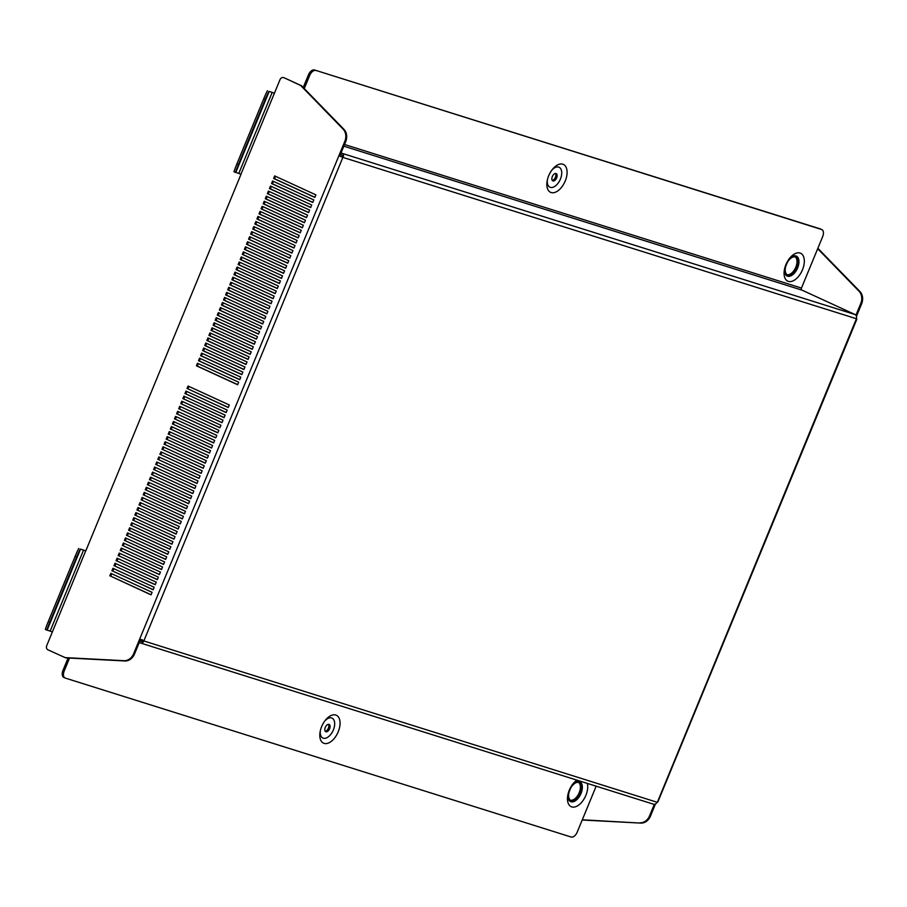 <?xml version="1.0" encoding="UTF-8"?>
<svg xmlns="http://www.w3.org/2000/svg" width="907" height="907" viewBox="0 0 907 907"><rect width="100%" height="100%" fill="white"/><g stroke="black" fill="none" stroke-linecap="round" stroke-linejoin="round"><path stroke-width="1.36" d="M548.69 175.765A15.362 8.628 -65.3 0 1 552.59 169.178A15.362 8.628 -65.3 0 1 564.71 165.301A15.362 8.628 -65.3 0 1 565.242 180.958A15.362 8.628 -65.3 0 1 552.726 192.772A15.362 8.628 -65.3 0 1 547.148 181.015A15.362 8.628 -65.3 0 1 548.69 175.765M551.944 170.006A10.975 6.168 -65.3 0 1 560.22 168.09A10.975 6.168 -65.3 0 1 560.413 179.087A10.975 6.168 -65.3 0 1 551.751 187.511A10.975 6.168 -65.3 0 1 547.352 179.983M552.34 176.548A4.002 2.245 -65.3 0 1 556.172 173.588A4.002 2.245 -65.3 0 1 556.649 177.897A4.002 2.245 -65.3 0 1 552.817 180.867A4.002 2.245 -65.3 0 1 552.34 176.548M555.469 173.475A4.002 2.245 -65.3 0 1 555.413 177.33A4.002 2.245 -65.3 0 1 552.284 180.402M786.403 264.39A9.875 5.544 -65.3 0 1 795.858 257.089A9.875 5.544 -65.3 0 1 797.049 267.735A9.875 5.544 -65.3 0 1 787.605 275.036A9.875 5.544 -65.3 0 1 786.403 264.39M795.201 256.874A9.875 5.544 -65.3 0 1 795.813 267.168A9.875 5.544 -65.3 0 1 787.015 274.685M785.927 264.595A15.362 8.628 -65.3 0 1 789.827 258.019A15.362 8.628 -65.3 0 1 801.935 254.141A15.362 8.628 -65.3 0 1 802.48 269.798A15.362 8.628 -65.3 0 1 789.963 281.612A15.362 8.628 -65.3 0 1 784.374 269.855A15.362 8.628 -65.3 0 1 785.927 264.595M789.169 258.846A10.975 6.168 -65.3 0 1 797.446 256.93A10.975 6.168 -65.3 0 1 797.638 267.916A10.975 6.168 -65.3 0 1 788.988 276.352A10.975 6.168 -65.3 0 1 784.589 268.812M338.209 731.813A15.362 8.628 114.7 0 0 337.665 716.145A15.362 8.628 114.7 0 0 325.545 720.022A15.362 8.628 114.7 0 0 321.645 726.609A15.362 8.628 114.7 0 0 320.103 731.858A15.362 8.628 114.7 0 0 325.692 743.615A15.362 8.628 114.7 0 0 338.209 731.813M320.307 730.827A10.975 6.168 114.7 0 0 324.706 738.355A10.975 6.168 114.7 0 0 333.368 729.931A10.975 6.168 114.7 0 0 333.175 718.934A10.975 6.168 114.7 0 0 324.899 720.85M329.615 728.752A4.002 2.245 114.7 0 0 329.128 724.432A4.002 2.245 114.7 0 0 325.296 727.391A4.002 2.245 114.7 0 0 325.783 731.711A4.002 2.245 114.7 0 0 329.615 728.752M325.239 731.257A4.002 2.245 114.7 0 0 328.379 728.174A4.002 2.245 114.7 0 0 328.425 724.319M580.446 793.262A9.875 5.544 114.7 0 0 579.244 782.628A9.875 5.544 114.7 0 0 569.8 789.918A9.875 5.544 114.7 0 0 570.991 800.564A9.875 5.544 114.7 0 0 580.446 793.262M570.401 800.212A9.875 5.544 114.7 0 0 579.199 792.695A9.875 5.544 114.7 0 0 578.598 782.401M576.863 780.122A15.362 8.628 114.7 0 0 573.213 783.546A15.362 8.628 114.7 0 0 569.313 790.133A15.362 8.628 114.7 0 0 567.771 795.382A15.362 8.628 114.7 0 0 573.36 807.139A15.362 8.628 114.7 0 0 585.877 795.337A15.362 8.628 114.7 0 0 587.362 783.421M567.975 794.351A10.975 6.168 114.7 0 0 572.374 801.879A10.975 6.168 114.7 0 0 581.036 793.455A10.975 6.168 114.7 0 0 580.843 782.458A10.975 6.168 114.7 0 0 572.566 784.374M639.934 822.808A10.975 9.047 -72.6 0 0 649.605 815.801L650.489 816.073A10.975 9.047 107.4 0 1 640.818 823.091L582.305 819.792M649.605 815.801L654.332 804.305M817.865 248.269L859.927 291.51A10.975 9.047 107.4 0 1 861.65 303.754L860.766 303.482L855.925 315.228M860.766 303.482A10.975 9.047 -72.6 0 0 859.031 291.226L859.927 291.51M817.683 248.711L859.031 291.226M861.65 303.754L856.457 316.35M650.489 816.073L655.478 803.953M640.818 823.091L582.203 820.019M238.802 173.396L235.786 172.455L269.175 91.448L272.191 92.389L238.802 173.396L241.013 174.291L85.757 550.968L83.546 550.084L50.157 631.091L47.141 630.138L80.53 549.132L83.546 550.084M269.175 91.448L274.436 93.183M80.53 549.132L85.791 550.866M226.206 412.481L185.822 393.899L186.819 391.473M222.034 422.605L181.649 404.023L182.647 401.608M217.861 432.73L177.477 414.148L178.475 411.733M213.689 442.854L173.305 424.283L174.303 421.857M209.517 452.978L169.133 434.408L170.131 431.981M205.333 463.103L164.949 444.532L165.947 442.106M201.161 473.227L160.777 454.656L161.775 452.23M196.989 483.363L156.605 464.781L157.603 462.355M192.817 493.487L152.433 474.905L153.43 472.479M188.645 503.612L148.26 485.03L149.258 482.615M184.472 513.736L144.088 495.154L145.086 492.739M180.3 523.861L139.916 505.29L140.914 502.863M176.128 533.985L135.744 515.414L136.742 512.988M171.945 544.109L131.56 525.538L132.569 523.112M167.772 554.234L127.388 535.663L128.386 533.237M163.6 564.369L123.216 545.787L124.214 543.361M159.428 574.494L119.044 555.912L120.041 553.485M155.256 584.618L114.872 566.036L115.869 563.621M151.084 594.743L110.699 576.16L111.697 573.746M200.379 358.571L199.381 360.986L239.765 379.568M198.293 363.628L197.295 366.054L237.679 384.636M202.476 353.503L201.467 355.929L241.852 374.5M204.563 348.447L203.565 350.862L243.949 369.444M206.649 343.379L205.651 345.805L246.035 364.376M208.735 338.322L207.737 340.737L248.121 359.319M210.821 333.254L209.823 335.681L250.207 354.252M212.907 328.187L211.909 330.613L252.293 349.195M214.993 323.13L213.995 325.556L254.379 344.127M217.079 318.062L216.081 320.488L256.466 339.071M219.165 313.006L218.168 315.421L258.552 334.003M221.251 307.938L220.254 310.364L260.638 328.935M223.337 302.881L222.34 305.296L262.724 323.878M225.424 297.813L224.426 300.24L264.81 318.81M227.51 292.746L226.512 295.172L266.896 313.754M229.596 287.689L228.598 290.115L268.982 308.686M231.682 282.621L230.684 285.047L271.068 303.63M233.768 277.565L232.77 279.98L273.154 298.562M235.865 272.497L234.856 274.923L275.24 293.494M237.951 267.44L236.942 269.855L277.327 288.437M240.038 262.372L239.04 264.799L279.424 283.369M242.124 257.316L241.126 259.731L281.51 278.313M244.21 252.248L243.212 254.674L283.596 273.245M246.296 247.18L245.298 249.606L285.682 268.189M248.382 242.124L247.384 244.55L287.768 263.121M250.468 237.056L249.47 239.482L289.855 258.064M252.554 231.999L251.556 234.414L291.941 252.996M254.64 226.931L253.643 229.358L294.027 247.928M256.726 221.875L255.729 224.29L296.113 242.872M258.812 216.807L257.815 219.233L298.199 237.804M260.899 211.739L259.901 214.165L300.285 232.748M262.985 206.683L261.987 209.109L302.371 227.68M265.071 201.615L264.073 204.041L304.457 222.623M267.157 196.558L266.159 198.973L306.543 217.555M269.243 191.49L268.245 193.917L308.629 212.487M271.34 186.434L270.331 188.849L310.716 207.431M273.426 181.366L272.429 183.792L312.802 202.363M275.513 176.309L274.515 178.724L314.899 197.307M153.17 589.675L112.785 571.104L113.783 568.678M157.342 579.55L116.958 560.98L117.955 558.553M161.514 569.426L121.13 550.855L122.128 548.429M165.686 559.302L125.302 540.719L126.3 538.305M169.858 549.177L129.474 530.595L130.472 528.18M174.031 539.053L133.658 520.471L134.655 518.056M178.214 528.928L137.83 510.346L138.828 507.92M182.386 518.804L142.002 500.222L143 497.796M186.559 508.668L146.174 490.097L147.172 487.671M190.731 498.544L150.347 479.973L151.344 477.547M194.903 488.42L154.519 469.849L155.516 467.422M199.075 478.295L158.691 459.713L159.689 457.298M203.247 468.171L162.863 449.589L163.861 447.174M207.42 458.046L167.035 439.464L168.044 437.049M211.603 447.922L171.219 429.34L172.217 426.914M215.775 437.798L175.391 419.215L176.389 416.789M219.948 427.662L179.563 409.091L180.561 406.665M224.12 417.537L183.736 398.967L184.733 396.54M228.292 407.413L187.908 388.842L188.905 386.416M284.106 77.821A3.288 2.721 107.4 0 1 284.379 77.889A3.288 2.721 107.4 0 1 284.639 77.991L301.543 85.768L343.98 129.384A10.975 9.047 107.4 0 1 345.703 141.639L339.762 156.049L338.878 155.766L343.129 157.467A3.288 2.721 -72.6 0 0 343.3 156.922L341.984 156.628L342.177 155.959A1.644 1.361 -72.6 0 0 341.429 154.848L340.442 154.405M134.542 653.958A10.975 9.047 107.4 0 1 124.871 660.965L123.987 660.693A10.975 9.047 -72.6 0 0 133.658 653.686L134.542 653.958L140.46 639.616M124.871 660.965L65.735 657.87L47.946 649.82A3.288 2.721 -72.6 0 1 46.733 645.648L85.666 550.934M198.497 360.714L239.72 379.682L240.763 377.142L199.54 358.186L198.497 360.714L199.381 360.986M196.411 365.77L237.634 384.738L238.677 382.21L197.454 363.242L196.411 365.77L197.295 366.054M200.583 355.646L241.806 374.614L242.861 372.085L201.626 353.118L200.583 355.646L201.467 355.929M202.669 350.59L243.904 369.546L244.947 367.018L203.712 348.05L202.669 350.59L203.565 350.862M204.755 345.522L245.99 364.489L247.033 361.961L205.798 342.993L204.755 345.522L205.651 345.805M206.841 340.465L248.076 359.421L249.119 356.893L207.884 337.926L206.841 340.465L207.737 340.737M208.927 335.397L250.162 354.365L251.205 351.837L209.97 332.869L208.927 335.397L209.823 335.681M211.025 330.341L252.248 349.297L253.291 346.769L212.068 327.801L211.025 330.341L211.909 330.613M213.111 325.273L254.334 344.241L255.377 341.701L214.154 322.745L213.111 325.273L213.995 325.556M215.197 320.205L256.42 339.173L257.463 336.644L216.24 317.677L215.197 320.205L216.081 320.488M217.283 315.148L258.506 334.116L259.549 331.577L218.326 312.62L217.283 315.148L218.168 315.421M219.369 310.081L260.592 329.048L261.635 326.52L220.412 307.552L219.369 310.081L220.254 310.364M221.455 305.024L262.679 323.98L263.722 321.452L222.498 302.485L221.455 305.024L222.34 305.296M223.541 299.956L264.765 318.924L265.808 316.396L224.585 297.428L223.541 299.956L224.426 300.24M225.628 294.9L266.851 313.856L267.894 311.328L226.671 292.36L225.628 294.9L226.512 295.172M227.714 289.832L268.937 308.799L269.98 306.26L228.757 287.304L227.714 289.832L228.598 290.115M229.8 284.764L271.023 303.732L272.066 301.203L230.843 282.236L229.8 284.764L230.684 285.047M231.886 279.707L273.109 298.675L274.152 296.135L232.929 277.179L231.886 279.707L232.77 279.98M233.972 274.64L275.195 293.607L276.238 291.079L235.015 272.111L233.972 274.64L234.856 274.923M236.058 269.583L277.293 288.539L278.336 286.011L237.101 267.043L236.058 269.583L236.942 269.855M238.144 264.515L279.379 283.483L280.422 280.955L239.187 261.987L238.144 264.515L239.04 264.799M240.23 259.459L281.465 278.415L282.508 275.887L241.273 256.919L240.23 259.459L241.126 259.731M242.316 254.391L283.551 273.358L284.594 270.83L243.359 251.863L242.316 254.391L243.212 254.674M244.402 249.334L285.637 268.291L286.68 265.762L245.457 246.795L244.402 249.334L245.298 249.606M246.5 244.266L287.723 263.234L288.766 260.694L247.543 241.738L246.5 244.266L247.384 244.55M248.586 239.199L289.809 258.166L290.852 255.638L249.629 236.67L248.586 239.199L249.47 239.482M250.672 234.142L291.895 253.11L292.938 250.57L251.715 231.614L250.672 234.142L251.556 234.414M252.758 229.074L293.981 248.042L295.024 245.514L253.801 226.546L252.758 229.074L253.643 229.358M254.844 224.018L296.067 242.974L297.111 240.446L255.887 221.478L254.844 224.018L255.729 224.29M256.93 218.95L298.154 237.917L299.197 235.389L257.973 216.422L256.93 218.95L257.815 219.233M259.017 213.893L300.24 232.85L301.283 230.321L260.06 211.354L259.017 213.893L259.901 214.165M261.103 208.825L302.326 227.793L303.369 225.253L262.146 206.297L261.103 208.825L261.987 209.109M263.189 203.758L304.412 222.725L305.455 220.197L264.232 201.229L263.189 203.758L264.073 204.041M265.275 198.701L306.498 217.669L307.541 215.129L266.318 196.173L265.275 198.701L266.159 198.973M267.361 193.633L308.584 212.601L309.627 210.073L268.404 191.105L267.361 193.633L268.245 193.917M269.447 188.577L310.67 207.533L311.725 205.005L270.49 186.037L269.447 188.577L270.331 188.849M271.533 183.509L312.768 202.476L313.811 199.948L272.576 180.981L271.533 183.509L272.429 183.792M273.619 178.452L314.854 197.409L315.897 194.88L274.662 175.913L273.619 178.452L274.515 178.724M109.815 575.888L110.858 573.36L152.081 592.316L151.038 594.856L110.699 576.16M111.901 570.82L112.944 568.292L154.167 587.26L153.124 589.788L112.785 571.104M113.987 565.764L115.03 563.224L156.253 582.192L155.21 584.72L114.872 566.036M116.073 560.696L117.116 558.168L158.34 577.135L157.296 579.664L116.958 560.98M118.159 555.64L119.202 553.1L160.426 572.068L159.383 574.596L119.044 555.912M120.246 550.572L121.289 548.043L162.512 567L161.469 569.539L121.13 550.855M122.332 545.504L123.375 542.976L164.598 561.943L163.555 564.471L123.216 545.787M124.418 540.447L125.461 537.919L166.684 556.875L165.641 559.415L125.302 540.719M126.504 535.379L127.547 532.851L168.77 551.819L167.727 554.347L127.388 535.663M128.59 530.323L129.633 527.795L170.856 546.751L169.813 549.279L129.474 530.595M130.676 525.255L131.719 522.727L172.954 541.694L171.899 544.223L131.56 525.538M132.762 520.199L133.805 517.659L175.04 536.627L173.997 539.155L133.658 520.471M134.848 515.131L135.891 512.602L177.126 531.57L176.083 534.098L135.744 515.414M136.934 510.074L137.977 507.535L179.212 526.502L178.169 529.03L137.83 510.346M139.02 505.006L140.063 502.478L181.298 521.434L180.255 523.974L139.916 505.29M141.118 499.938L142.161 497.41L183.384 516.378L182.341 518.906L142.002 500.222M143.204 494.882L144.247 492.354L185.47 511.31L184.427 513.85L144.088 495.154M145.29 489.814L146.333 487.286L187.556 506.253L186.513 508.782L146.174 490.097M147.376 484.757L148.419 482.218L189.642 501.186L188.599 503.714L148.26 485.03M149.462 479.69L150.505 477.161L191.728 496.129L190.685 498.657L150.347 479.973M151.548 474.633L152.591 472.094L193.815 491.061L192.772 493.589L152.433 474.905M153.634 469.565L154.678 467.037L195.901 485.993L194.858 488.533L154.519 469.849M155.721 464.497L156.764 461.969L197.987 480.937L196.944 483.465L156.605 464.781M157.807 459.441L158.85 456.913L200.073 475.869L199.03 478.408L158.691 459.713M159.893 454.373L160.936 451.845L202.159 470.812L201.116 473.341L160.777 454.656M161.979 449.316L163.022 446.777L204.245 465.745L203.202 468.273L162.863 449.589M164.065 444.249L165.108 441.72L206.331 460.688L205.288 463.216L164.949 444.532M166.151 439.192L167.194 436.652L208.429 455.62L207.374 458.148L167.035 439.464M168.237 434.124L169.28 431.596L210.515 450.564L209.472 453.092L169.133 434.408M170.323 429.068L171.366 426.528L212.601 445.496L211.558 448.024L171.219 429.34M172.409 424L173.452 421.472L214.687 440.428L213.644 442.967L173.305 424.283M174.495 418.932L175.55 416.404L216.773 435.371L215.73 437.9L175.391 419.215M176.593 413.875L177.636 411.347L218.859 430.303L217.816 432.843L177.477 414.148M178.679 408.808L179.722 406.279L220.945 425.247L219.902 427.775L179.563 409.091M180.765 403.751L181.808 401.211L223.031 420.179L221.988 422.707L181.649 404.023M182.851 398.683L183.894 396.155L225.117 415.123L224.074 417.651L183.736 398.967M184.937 393.627L185.98 391.087L227.204 410.055L226.16 412.583L185.822 393.899M187.023 388.559L188.066 386.031L229.29 404.987L228.247 407.526L187.908 388.842M240.922 174.246L280.036 79.612A3.288 2.721 -72.6 0 1 283.494 77.605L284.379 77.889M123.987 660.693L64.851 657.598M133.658 653.686L344.819 141.356A10.975 9.047 -72.6 0 0 343.095 129.111L343.98 129.384M284.639 77.991L300.659 85.485L343.095 129.111M343.3 156.922L343.549 155.55A3.288 2.721 -72.6 0 0 342.052 153.328L341.066 152.886M343.832 146.174L802.071 290.161L855.04 314.525A3.288 2.721 107.4 0 1 856.537 316.736L856.593 318.21A3.288 2.721 107.4 0 1 856.412 318.742L856.423 318.72M139.905 640.943L140.891 641.396A1.644 1.361 -72.6 0 0 142.161 641.215L142.478 640.648A1.644 1.361 -72.6 0 0 142.592 640.421M139.281 642.462L140.268 642.916A3.288 2.721 -72.6 0 0 140.528 643.018A3.288 2.721 -72.6 0 0 142.807 642.564L143.589 641.476L142.478 640.648M143.589 641.476A3.288 2.721 -72.6 0 0 143.839 640.966L142.195 639.775M141.186 639.514L139.587 639.276M143.578 640.886L140.2 639.548M339.49 156.038L341.758 156.854M342.869 157.376L143.839 640.966L657.122 802.253A3.288 2.721 107.4 0 1 656.872 802.752L655.795 803.749A3.288 2.721 107.4 0 1 653.516 804.203A3.288 2.721 107.4 0 1 653.255 804.101M657.337 802.321L856.412 318.742L343.129 157.467M343.549 155.55L342.177 155.959M142.807 642.564L142.161 641.215M301.543 85.768L300.659 85.485M596.16 786.188L577.237 832.082A6.587 3.696 114.7 0 1 571.183 837.036L65.293 678.085A6.587 3.696 114.7 0 1 65.043 677.983A6.587 3.696 114.7 0 1 64.25 670.885L69.533 658.074M64.057 677.506A6.587 3.696 -65.3 0 1 63.807 677.416A6.587 3.696 -65.3 0 1 63.014 670.318L68.093 657.994M802.071 290.161A1.644 1.361 107.4 0 1 801.459 288.063L344.524 144.496M304.264 88.557L309.661 75.485L308.414 74.918A6.587 3.696 -65.3 0 1 314.468 69.964L820.359 228.915A6.587 3.696 -65.3 0 1 820.608 229.018A6.587 3.696 -65.3 0 1 820.846 229.142M303.233 87.503L308.414 74.918M820.608 229.018L821.844 229.584A6.587 3.696 114.7 0 1 822.649 236.682L801.459 288.063M821.844 229.584A6.587 3.696 114.7 0 0 821.595 229.494L820.359 228.915M314.468 69.964L821.595 229.494M315.704 70.531A6.587 3.696 114.7 0 0 309.661 75.485M50.157 631.091L52.277 631.941M274.311 93.24L272.191 92.389M49.738 622.327L76.641 557.034A10.975 0.816 112.7 0 1 80.258 549.075L46.869 630.082L45.35 629.447A10.975 0.816 -67.3 0 1 48.218 621.692L49.738 622.327A10.975 0.816 112.7 0 0 46.869 630.082L47.141 630.138M48.218 621.692L75.134 556.41A10.975 0.816 -67.3 0 1 78.739 548.44M238.382 164.632L265.286 99.351A10.975 0.816 112.7 0 1 268.903 91.38L235.514 172.387L233.995 171.763A10.975 0.816 -67.3 0 1 236.863 164.008L238.382 164.632A10.975 0.816 112.7 0 0 235.514 172.387L235.786 172.455M236.863 164.008L263.778 98.716A10.975 0.816 -67.3 0 1 267.384 90.757M787.31 262.531L785.734 266.329M570.696 788.058L569.131 791.856M342.052 153.328L855.04 314.525M345.703 141.639L344.819 141.356M63.014 670.318L64.25 670.885M76.641 557.034L75.134 556.41M265.286 99.351L263.778 98.716M856.786 319.332L657.904 801.867M653.516 804.203L140.528 643.018M63.807 677.416L65.043 677.983"/></g></svg>
